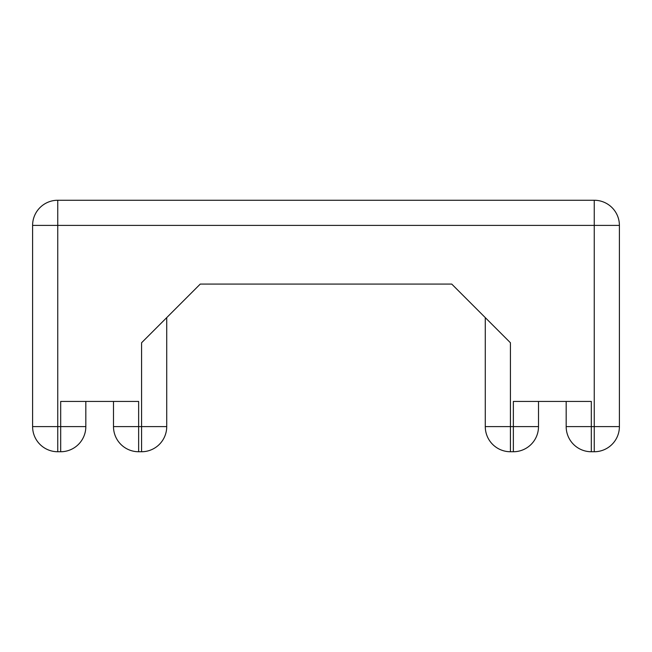 <?xml version="1.0" encoding="UTF-8"?>
<svg xmlns="http://www.w3.org/2000/svg" width="652" height="652" viewBox="0 0 652 652"><rect width="100%" height="100%" fill="white"/><g stroke="black" fill="none" stroke-linecap="round" stroke-linejoin="round"><path stroke-width="0.98" d="M85.828 401.445L85.828 426.595A25.151 25.151 0 0 1 60.685 451.746L57.751 451.746A25.151 25.151 0 0 1 32.6 426.595L32.6 225.405A25.151 25.151 0 0 1 57.751 200.254L594.249 200.254A25.151 25.151 0 0 1 619.4 225.405L619.4 426.595A25.151 25.151 0 0 1 594.249 451.746L591.315 451.746A25.151 25.151 0 0 1 566.172 426.595L566.172 401.445M200.254 284.085L451.746 284.085L510.426 342.765L510.426 426.595L513.36 426.595L513.36 401.445L591.315 401.445L591.315 426.595L594.249 426.595L594.249 225.405L57.751 225.405L57.751 426.595L60.685 426.595L60.685 401.445L138.64 401.445L138.64 426.595L141.574 426.595L141.574 342.765L200.254 284.085M166.725 317.614L166.725 426.595A25.151 25.151 0 0 1 141.574 451.746L138.64 451.746A25.151 25.151 0 0 1 113.497 426.595L113.497 401.445M538.503 401.445L538.503 426.595A25.151 25.151 0 0 1 513.36 451.746L510.426 451.746A25.151 25.151 0 0 1 485.275 426.595L485.275 317.614M57.751 451.746A25.151 25.151 0 0 1 32.6 426.595L57.751 426.595L57.751 451.746M619.4 426.595A25.151 25.151 0 0 1 594.249 451.746L594.249 426.595L619.4 426.595M32.6 225.405A25.151 25.151 0 0 1 57.751 200.254L57.751 225.405L32.6 225.405M594.249 200.254A25.151 25.151 0 0 1 619.4 225.405L594.249 225.405L594.249 200.254M85.828 426.595A25.151 25.151 0 0 1 60.685 451.746L60.685 426.595L85.828 426.595M166.725 426.595A25.151 25.151 0 0 1 141.574 451.746L141.574 426.595L166.725 426.595M138.64 451.746A25.151 25.151 0 0 1 113.497 426.595L138.64 426.595L138.64 451.746M510.426 451.746A25.151 25.151 0 0 1 485.275 426.595L510.426 426.595L510.426 451.746M538.503 426.595A25.151 25.151 0 0 1 513.36 451.746L513.36 426.595L538.503 426.595M591.315 451.746A25.151 25.151 0 0 1 566.172 426.595L591.315 426.595L591.315 451.746"/></g></svg>
